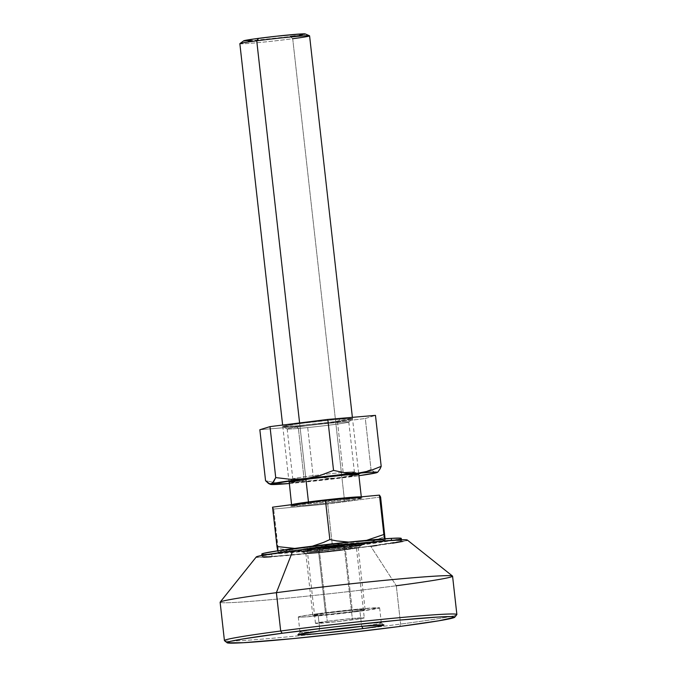 <?xml version="1.0" encoding="UTF-8"?>
<svg xmlns="http://www.w3.org/2000/svg" width="677" height="677" viewBox="0 0 677 677"><rect width="100%" height="100%" fill="white"/><g stroke="black" fill="none" stroke-linecap="round" stroke-linejoin="round"><path stroke-width="0.51" stroke-dasharray="3.38 2.54" d="M344.72 545.467A1.168 0.601 82.5 0 0 344.695 545.467A1.168 0.601 82.5 0 0 344.255 546.661L356.068 544.655L351.405 544.706L319.07 548.116A1.168 0.601 82.5 0 0 318.342 546.991C324.215 546.178 343.374 543.953 353.436 543.343C362.897 542.819 351.659 544.596 344.72 545.467C338.847 546.28 319.688 548.514 309.626 549.115C300.165 549.639 311.403 547.871 318.342 546.991A1.168 0.601 -97.5 0 1 319.07 548.116A24.558 0.795 173.6 0 0 307.256 550.13A24.558 0.795 173.6 0 0 319.688 549.428A24.558 0.795 173.6 0 0 344.255 546.661L352.463 619.844A24.558 0.795 -6.4 0 1 327.896 622.612A24.558 0.795 -6.4 0 1 315.465 623.314A24.558 0.795 -6.4 0 1 327.279 621.3L319.07 548.116L327.279 621.3L315.49 623.263L338.72 621.494L364.251 617.881L354.367 618.304L327.279 621.3A24.558 0.795 -6.4 0 1 351.837 618.541A24.558 0.795 -6.4 0 1 364.277 617.839A24.558 0.795 -6.4 0 1 352.463 619.844L344.255 546.661A24.558 0.795 173.6 0 0 356.068 544.655A24.558 0.795 173.6 0 0 343.628 545.357A24.558 0.795 173.6 0 0 319.07 548.116L307.256 550.13L311.911 550.071L344.255 546.661A1.168 0.601 -97.5 0 1 344.695 545.467A1.168 0.601 -97.5 0 1 344.72 545.467L357.067 543.403L342.41 544.257L318.342 546.991L305.987 549.055L316.337 548.607L344.72 545.467M243.652 40.848L243.661 40.84A31.032 0.999 173.6 0 0 258.589 40.087A31.032 0.999 173.6 0 0 290.374 36.524L292.709 38.724A35.086 1.134 -6.4 0 1 256.778 42.753A35.086 1.134 -6.4 0 1 239.903 43.607M239.853 43.675A35.086 1.134 173.6 0 0 257.624 42.676A35.086 1.134 173.6 0 0 292.709 38.724L344.432 499.888L315.017 503.282L291.584 504.839L291.068 505.897L308.01 503.163C329.022 500.311 361.264 497.324 362.051 497.933L361.315 497.02A35.086 1.134 -6.4 0 0 360.765 496.876L355.349 498.323L344.432 499.888A1.168 0.601 82.5 0 0 345.168 501.014C354.943 499.778 370.776 497.282 357.439 498.027C343.264 498.873 316.269 502.021 307.993 503.163A1.168 0.601 82.5 0 0 308.018 503.163A1.168 0.601 82.5 0 0 308.458 502.436A1.168 0.601 -97.5 0 1 308.018 503.163A1.168 0.601 -97.5 0 1 307.993 503.163L290.585 506.066L308.12 505.169L345.168 501.014L362.559 497.993L345.033 499.008L307.993 503.163C298.218 504.399 282.377 506.895 295.714 506.151C309.888 505.304 336.884 502.156 345.168 501.014A1.168 0.601 -97.5 0 1 344.432 499.888A35.086 1.134 -6.4 0 1 309.347 503.832A35.086 1.134 -6.4 0 1 291.584 504.839A35.086 1.134 -6.4 0 1 292.032 504.602L291.559 504.661M305.928 479.358L299.598 422.939L305.928 479.358M380.601 497.011L327.719 503.976L273.694 509.053L272.552 507.166L273.694 509.053L278.112 548.421L291.855 550.655L305.657 550.655L319.155 548.091L332.136 543.343L345.549 545.103L359.106 544.638L372.291 541.6L385.018 536.379L372.291 541.6L359.106 544.638A53.796 1.735 -6.4 0 1 305.657 550.655A53.796 1.735 -6.4 0 1 278.162 552.314A53.796 1.735 -6.4 0 1 278.078 552.254L273.694 509.053L327.719 503.976L332.136 543.343L327.719 503.976L380.601 497.011M278.188 552.161L278.112 548.421L291.855 550.655L305.657 550.655L280.151 552.466L278.078 552.254L277.646 550.486L278.078 552.254A53.796 1.735 -6.4 0 1 303.948 547.828L312.342 546.187L303.948 547.828L294.723 548.421L303.948 547.828A53.796 1.735 -6.4 0 1 357.405 541.803L348.74 542.091L357.405 541.803A53.796 1.735 -6.4 0 1 384.985 540.204L384.553 538.443L384.985 540.204A53.796 1.735 -6.4 0 1 384.917 540.339A53.796 1.735 -6.4 0 1 359.106 544.638L305.657 550.655L319.155 548.091L332.136 543.343L345.549 545.103L352.345 545.188L378.316 541.828L384.654 540.474L385.128 539.4L385.086 540.119M278.078 552.254L298.21 548.598L366.604 540.331L357.405 541.803L377.326 540.195L384.985 540.204M385.095 538.122L385.128 539.4L385.095 538.122M361.29 496.833L361.315 497.02A35.086 1.134 -6.4 0 1 344.432 499.888L292.709 38.724A35.086 1.134 173.6 0 0 309.584 35.856M304.388 34.332L302.365 34.747M299.268 35.263L295.223 35.864M292.709 38.724L290.374 36.524L251.649 40.679M248.036 40.925L243.965 41.009M290.374 36.524A31.032 0.999 173.6 0 0 305.242 33.935M305.64 549.639A30.406 0.982 173.6 0 0 339.668 546.271A30.406 0.982 173.6 0 0 361.746 542.844A30.406 0.982 173.6 0 0 357.414 542.819L357.676 545.146A30.406 0.982 -6.4 0 1 362.009 545.163A30.406 0.982 -6.4 0 1 339.93 548.59A30.406 0.982 -6.4 0 1 305.902 551.958L305.64 549.639L336.029 546.703L361.713 542.895L338.813 544.452L307.223 548.37L301.341 549.563L305.64 549.639L305.902 551.958L342.029 548.336L361.975 545.213L349.738 545.747L321.55 548.768L304.447 551.196L301.908 552.051L305.902 551.958A30.406 0.982 -6.4 0 1 301.57 551.941A30.406 0.982 -6.4 0 1 323.648 548.514A30.406 0.982 -6.4 0 1 357.676 545.146L357.414 542.819A30.406 0.982 173.6 0 0 323.386 546.195A30.406 0.982 173.6 0 0 301.307 549.622A30.406 0.982 173.6 0 0 305.64 549.639M391.526 540.686L400.75 540.483L401.444 540.855L399.472 541.515L367.763 546.474L314.991 552.644L272.052 556.418A70.171 2.259 -6.4 0 1 262.058 556.376A70.171 2.259 -6.4 0 1 313.002 548.463A70.171 2.259 -6.4 0 1 391.526 540.686A70.171 2.259 -6.4 0 1 401.52 540.728A70.171 2.259 -6.4 0 1 350.584 548.641A70.171 2.259 -6.4 0 1 272.052 556.418L262.828 556.621L262.134 556.249L264.115 555.589L295.815 550.629L348.596 544.46L391.526 540.686M261.796 554.048A70.171 2.259 173.6 0 0 271.79 554.099L272.052 556.418L271.79 554.099L262.574 554.294M400.53 538.824L397.238 539.628M394.632 540.128L335.098 548.108L271.79 554.099A70.171 2.259 173.6 0 0 350.322 546.314A70.171 2.259 173.6 0 0 401.266 538.41M224.502 640.696A116.952 3.774 173.6 0 0 400.606 624.076L399.667 626.47L400.606 624.076A116.952 3.774 -6.4 0 1 283.655 637.235A116.952 3.774 -6.4 0 1 224.425 640.577M362.043 626.276A40.933 1.32 173.6 0 0 381.303 622.942A40.933 1.32 173.6 0 0 319.662 628.755L318.723 631.15L319.662 628.755A40.933 1.32 -6.4 0 1 360.596 624.152A40.933 1.32 -6.4 0 1 381.329 622.975A40.933 1.32 -6.4 0 1 362.043 626.276M318.528 551.349A26.31 0.846 -6.4 0 1 345.473 548.328A26.31 0.846 -6.4 0 1 358.133 547.685A26.31 0.846 -6.4 0 1 345.507 549.783L347.081 547.668A29.822 0.965 173.6 0 0 361.383 545.29A29.822 0.965 173.6 0 0 347.039 546.017A29.822 0.965 173.6 0 0 316.498 549.436L318.528 551.349L325.468 613.218A26.31 0.846 -6.4 0 1 351.778 610.256A26.31 0.846 -6.4 0 1 365.106 609.512A26.31 0.846 -6.4 0 1 352.446 611.661L345.507 549.783A26.31 0.846 173.6 0 0 358.167 547.634A26.31 0.846 173.6 0 0 344.838 548.387A26.31 0.846 173.6 0 0 318.528 551.349A26.31 0.846 173.6 0 0 305.869 553.498A26.31 0.846 173.6 0 0 319.189 552.745A26.31 0.846 173.6 0 0 345.507 549.783L352.446 611.661L327.829 614.462L312.833 615.325L325.468 613.218L354.486 610.011L365.081 609.554L352.446 611.661A26.31 0.846 -6.4 0 1 326.128 614.623A26.31 0.846 -6.4 0 1 312.808 615.376A26.31 0.846 -6.4 0 1 325.468 613.218L318.528 551.349L316.498 549.436L302.187 551.823L309.871 551.662L330.401 549.673L361.391 545.281L349.391 545.797L316.498 549.436A29.822 0.965 173.6 0 0 302.204 551.924A29.822 0.965 173.6 0 0 347.081 547.668L345.507 549.783A26.31 0.846 -6.4 0 1 305.911 553.541A26.31 0.846 -6.4 0 1 318.528 551.349M317.97 613.658L319.662 628.755L317.97 613.658A40.933 1.32 173.6 0 0 298.278 617.001A40.933 1.32 173.6 0 0 319.011 615.833A40.933 1.32 173.6 0 0 359.944 611.229A40.933 1.32 173.6 0 0 379.636 607.878A40.933 1.32 173.6 0 0 358.903 609.046A40.933 1.32 173.6 0 0 317.97 613.658L299.479 616.544L298.32 616.933L298.735 617.145L304.108 617.035L359.944 611.229L361.636 626.31L359.944 611.229L379.577 607.819L359.792 608.962L317.97 613.658M220.127 602.242A116.952 3.774 173.6 0 0 279.356 598.9A116.952 3.774 173.6 0 0 396.307 585.74L400.606 624.076L396.307 585.74A116.952 3.774 -6.4 0 1 277.722 599.052A116.952 3.774 -6.4 0 1 220.177 602.115M256.278 556.943A76.019 2.454 173.6 0 0 293.683 554.954A76.019 2.454 173.6 0 0 370.759 546.297L396.307 585.74L370.759 546.297L320.864 552.22L271.206 556.816M406.538 540.534L402.967 541.405M392.558 543.208L376.92 545.476M263.565 557.256L257.082 557.289M370.759 546.297A76.019 2.454 173.6 0 0 407.283 540.001M396.307 585.74A116.952 3.774 173.6 0 0 452.574 576.169M456.873 614.504A116.952 3.774 -6.4 0 1 400.606 624.076A116.952 3.774 173.6 0 0 456.823 614.631M319.51 631.049A40.933 1.32 -6.4 0 1 299.97 632.106A40.933 1.32 -6.4 0 1 319.662 628.755A40.933 1.32 173.6 0 0 299.987 632.064A40.933 1.32 173.6 0 0 319.51 631.049M295.494 425.918A35.086 1.134 173.6 0 0 332.593 421.915A35.086 1.134 173.6 0 0 352.522 418.648A35.086 1.134 173.6 0 0 339.82 419.198L339.829 419.258A35.086 1.134 -6.4 0 1 352.531 418.708A35.086 1.134 -6.4 0 1 332.602 421.974A35.086 1.134 -6.4 0 1 295.494 425.977L282.961 426.332L301.273 423.387L337.078 419.435L352.522 418.657L330.943 422.126L295.494 425.977A35.086 1.134 173.6 0 0 331.874 422.067A35.086 1.134 173.6 0 0 352.497 418.767A35.086 1.134 173.6 0 0 339.829 419.258L337.561 422.49A30.99 0.999 -6.4 0 1 348.757 422.059A30.99 0.999 -6.4 0 1 330.537 424.978A30.99 0.999 -6.4 0 1 298.405 428.431L295.494 425.977L298.405 428.431A30.99 0.999 173.6 0 0 331.18 424.894A30.99 0.999 173.6 0 0 348.782 422.008A30.99 0.999 173.6 0 0 337.561 422.49L343.171 472.495L346.074 474.949L343.171 472.495A30.99 0.999 -6.4 0 1 354.393 472.013A30.99 0.999 -6.4 0 1 336.791 474.899A30.99 0.999 -6.4 0 1 304.015 478.436A30.99 0.999 173.6 0 0 337.425 474.814A30.99 0.999 173.6 0 0 354.35 471.971A30.99 0.999 173.6 0 0 343.171 472.495L337.561 422.49A30.99 0.999 173.6 0 0 304.785 426.036A30.99 0.999 173.6 0 0 287.183 428.922A30.99 0.999 173.6 0 0 298.405 428.431L304.015 478.436L298.405 428.431A30.99 0.999 -6.4 0 1 287.226 428.964A30.99 0.999 -6.4 0 1 304.151 426.112A30.99 0.999 -6.4 0 1 337.561 422.49L339.829 419.258A35.086 1.134 173.6 0 0 302.001 423.353A35.086 1.134 173.6 0 0 282.842 426.578A35.086 1.134 173.6 0 0 295.494 425.977A35.086 1.134 -6.4 0 1 282.8 426.527A35.086 1.134 -6.4 0 1 302.729 423.26A35.086 1.134 -6.4 0 1 339.829 419.258L339.82 419.198A35.086 1.134 173.6 0 0 302.721 423.201A35.086 1.134 173.6 0 0 282.791 426.468A35.086 1.134 173.6 0 0 295.494 425.918M354.35 471.971L358.734 474.357A35.086 1.134 -6.4 0 1 339.566 477.581A35.086 1.134 -6.4 0 1 301.747 481.677L304.015 478.436A30.99 0.999 -6.4 0 1 292.794 478.927A30.99 0.999 -6.4 0 1 310.396 476.041A30.99 0.999 -6.4 0 1 343.171 472.495A30.99 0.999 173.6 0 0 311.039 475.956A30.99 0.999 173.6 0 0 292.819 478.876A30.99 0.999 173.6 0 0 304.015 478.436L301.747 481.677L289.045 482.219L282.631 425.046M259.841 429.743L307.493 425.689L365.309 418.504L375.473 415.373L365.309 418.504L371.03 469.483L365.309 418.504L307.493 425.689L313.214 476.667L307.493 425.689L259.841 429.743M289.189 483.53L358.928 475.711A53.796 1.735 -6.4 0 1 342.655 477.852L327.888 478.377L313.214 476.667L301.781 481.169L289.189 483.53L301.781 481.169L313.214 476.667L327.888 478.377L335.267 478.436L349.958 476.608L342.655 477.852A53.796 1.735 -6.4 0 1 289.925 483.471A53.796 1.735 -6.4 0 1 289.189 483.53M358.615 474.315L340.294 477.488L301.747 481.677A35.086 1.134 -6.4 0 1 289.079 482.168L292.819 478.876M377.901 471.971L376.64 472.698L377.901 471.971M375.312 472.758L371.03 469.483L357.117 474.755L349.958 476.608L357.117 474.755L371.03 469.483L373.932 472.199L376.64 472.698M283.824 483.657L277.688 483.209L265.562 480.729L277.688 483.209L283.824 483.657M315.465 623.314L307.256 550.13L306.453 549.182C307.146 549.58 329.936 547.473 344.695 545.467L356.635 543.555L356.068 544.655L364.277 617.839M358.632 473.096L352.378 417.337M361.746 542.844L362.009 545.163M262.058 556.376L261.948 555.436M401.52 540.728L401.419 539.797M301.307 549.622L301.57 551.941M381.303 622.942L383.884 624.998M358.133 547.685L361.383 545.29M365.106 609.512L358.167 547.634M381.329 622.975L379.636 607.878M299.97 632.106L298.278 617.001M312.808 615.376L305.869 553.498M305.911 553.541L302.204 551.924M299.987 632.064L297.922 634.645M348.757 422.059L352.497 418.767M348.782 422.008L354.393 472.013M287.183 428.922L292.794 478.927M287.226 428.964L282.842 426.578"/><path stroke-width="1.02" d="M352.378 417.337L309.584 35.856A35.086 1.134 173.6 0 0 291.821 36.854A35.086 1.134 173.6 0 0 256.735 40.806L299.598 422.939L256.735 40.806L258.546 38.361A31.032 0.999 173.6 0 0 243.661 40.84L239.903 43.607A35.086 1.134 -6.4 0 1 256.735 40.806A35.086 1.134 173.6 0 0 239.853 43.675L282.631 425.046M308.458 502.436A1.168 0.601 82.5 0 0 308.458 501.97L360.765 496.876A35.086 1.134 -6.4 0 0 308.458 501.97L305.928 479.358L308.458 501.97A1.168 0.601 -97.5 0 1 308.458 502.436M292.032 504.602A35.086 1.134 -6.4 0 1 308.458 501.97L292.032 504.602M272.552 507.166L325.442 500.201L379.458 495.124L380.601 497.011L385.128 539.4L380.601 497.011L379.458 495.124L383.876 534.491L366.604 540.331L383.876 534.491L379.458 495.124L325.442 500.201L329.851 539.569L323.564 542.404L312.342 546.187L323.564 542.404L329.851 539.569L325.442 500.201L272.552 507.166L276.969 546.534L272.552 507.166M294.723 548.421L276.969 546.534L277.705 550.816L276.969 546.534L294.723 548.421M348.74 542.091L336.731 540.923L329.851 539.569L336.731 540.923L348.74 542.091M384.621 538.807L383.876 534.491L384.621 538.807M243.965 41.009L253.697 39.021L275.911 36.27L300.876 33.96L304.955 33.875L304.388 34.332M302.365 34.747L299.268 35.263M295.223 35.864L290.374 36.524M251.649 40.679L248.036 40.925M309.524 35.796L305.242 33.935A31.032 0.999 173.6 0 0 258.546 38.361L256.735 40.806A35.086 1.134 -6.4 0 1 309.524 35.796A35.086 1.134 -6.4 0 1 292.709 38.724M262.574 554.294L261.872 553.93L263.852 553.261L279.762 550.503L341.614 542.844L391.264 538.359L391.492 540.348L391.264 538.359A70.171 2.259 173.6 0 0 312.74 546.144A70.171 2.259 173.6 0 0 261.796 554.048L261.948 555.436M401.419 539.797L401.266 538.41A70.171 2.259 173.6 0 0 391.264 538.359L400.488 538.164L401.173 538.308L400.53 538.824M397.238 539.628L394.632 540.128M257.082 557.289L256.329 556.892L257.04 556.57L263.429 555.165L292.819 550.807L276.394 592.68L280.693 631.006A116.952 3.774 173.6 0 0 224.502 640.696L227.083 642.752A114.608 3.698 -6.4 0 1 282.148 633.266L280.693 631.006L276.394 592.68A116.952 3.774 173.6 0 0 220.127 602.242L224.425 640.577A116.952 3.774 -6.4 0 1 280.693 631.006A116.952 3.774 -6.4 0 1 397.644 617.847A116.952 3.774 -6.4 0 1 456.873 614.504L452.574 576.169A116.952 3.774 173.6 0 0 393.345 579.512A116.952 3.774 173.6 0 0 276.394 592.68L292.819 550.807A76.019 2.454 173.6 0 0 256.278 556.943L220.177 602.115A116.952 3.774 -6.4 0 1 276.394 592.68A116.952 3.774 -6.4 0 1 452.498 576.059A116.952 3.774 -6.4 0 1 396.307 585.74M454.758 617.212L456.823 614.631A116.952 3.774 173.6 0 0 399.278 617.695A116.952 3.774 173.6 0 0 280.693 631.006L282.148 633.266A114.608 3.698 -6.4 0 1 398.364 620.217A114.608 3.698 -6.4 0 1 454.758 617.212A114.608 3.698 -6.4 0 1 399.667 626.47L438.73 620.809L454.682 617.289L451.339 616.578L438.484 617.018L399.261 620.132L335.081 626.8L282.148 633.266L243.094 638.919L230.366 641.356L227.159 642.803L243.339 642.718L292.43 638.665L346.734 632.927L399.667 626.47A114.608 3.698 -6.4 0 1 227.083 642.752M361.636 626.327A40.933 1.32 173.6 0 0 362.043 626.276A40.933 1.32 -6.4 0 1 361.636 626.327L361.636 626.31A40.933 1.32 -6.4 0 1 319.51 631.049A40.933 1.32 173.6 0 0 361.636 626.327L363.092 628.586L361.636 626.327M318.723 631.15A43.269 1.396 -6.4 0 1 383.884 624.998A43.269 1.396 -6.4 0 1 363.092 628.586L322.607 633.19L304.075 634.721L297.956 634.611L318.723 631.15L359.216 626.547L383.436 624.888L379.822 626.107L363.092 628.586A43.269 1.396 -6.4 0 1 319.222 633.511A43.269 1.396 -6.4 0 1 297.922 634.645A43.269 1.396 -6.4 0 1 318.723 631.15M452.498 576.059L407.283 540.001A76.019 2.454 173.6 0 0 292.819 550.807L376.666 541.541L400.014 539.848L406.496 539.814L407.249 540.212L406.538 540.534M402.967 541.405L392.558 543.208M376.92 545.476L370.759 546.297M271.206 556.816L263.565 557.256M291.559 504.661L289.214 482.092L310.625 478.749L346.074 474.949A35.086 1.134 -6.4 0 1 358.734 474.357M289.189 483.53A53.796 1.735 -6.4 0 1 270.546 484.402A53.796 1.735 -6.4 0 1 271.181 483.937A53.796 1.735 -6.4 0 1 305.166 478.783L271.181 483.937L273.601 481.855L275.725 477.598L290.425 479.308L305.166 478.783A53.796 1.735 -6.4 0 1 357.896 473.164L369.76 470.862L381.193 466.36L380.161 468.721L381.193 466.36L375.473 415.373L381.193 466.36L369.76 470.862L357.896 473.164A53.796 1.735 -6.4 0 1 377.301 472.428A53.796 1.735 -6.4 0 1 376.64 472.698A53.796 1.735 -6.4 0 1 358.928 475.711L376.64 472.698L377.123 472.182L371.106 472.207L346.057 474.247L305.166 478.783L319.646 475.677L333.541 470.413L327.82 419.435L375.473 415.373L327.82 419.435L270.005 426.62L259.841 429.743L265.562 480.729L268.464 483.446L271.181 483.937L270.698 484.444L289.925 483.471M289.079 482.168A35.086 1.134 -6.4 0 1 309.702 478.867A35.086 1.134 -6.4 0 1 346.074 474.949L358.776 474.408M269.852 484.004L272.433 483.209L275.725 477.598L290.425 479.308L305.166 478.783L319.646 475.677L333.541 470.413L345.659 472.893L357.896 473.164L345.659 472.893L333.541 470.413L327.82 419.435L270.005 426.62L275.725 477.598L270.005 426.62L259.841 429.743L265.562 480.729L269.852 484.004L268.464 483.446M380.161 468.721L377.901 471.971L380.161 468.721M376.649 472.698L375.312 472.758M377.301 472.428L377.901 471.971M361.29 496.833L358.632 473.096M269.074 483.759L270.546 484.402"/></g></svg>
